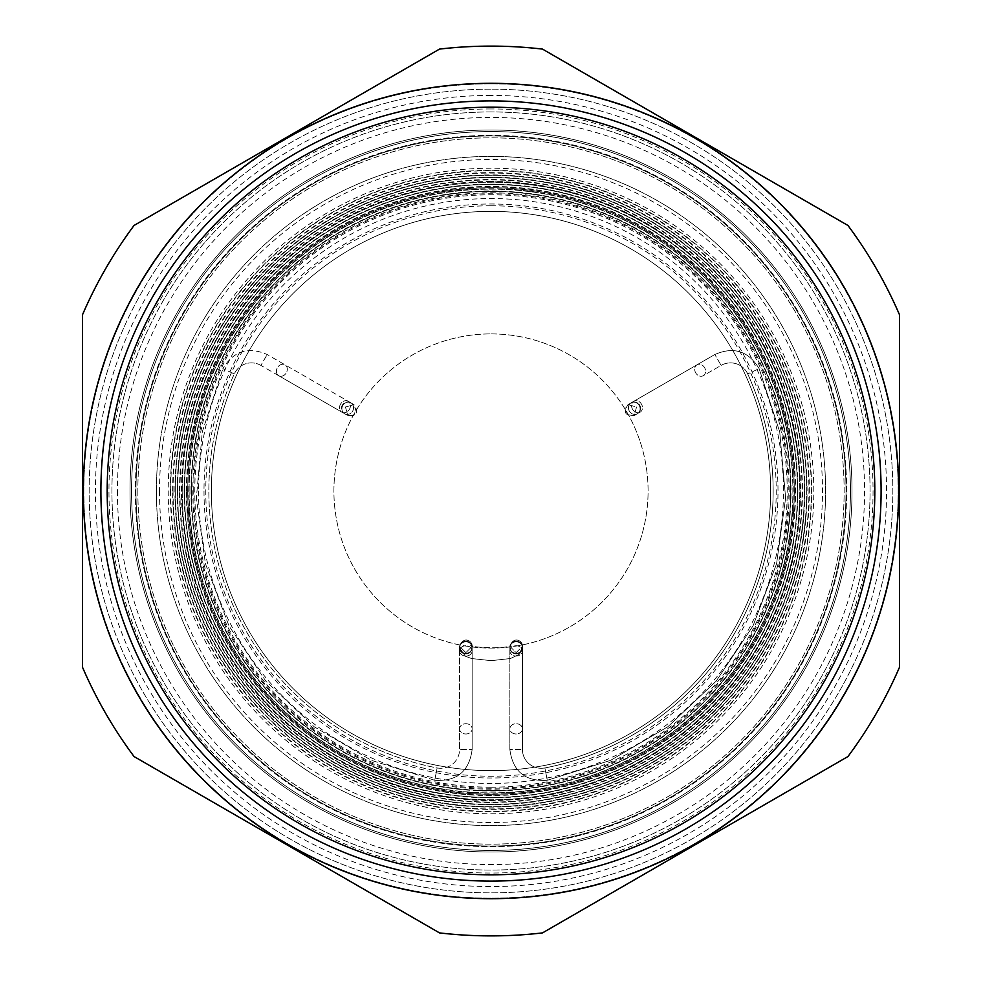 <?xml version="1.0" encoding="UTF-8"?>
<svg xmlns="http://www.w3.org/2000/svg" width="982" height="982" viewBox="0 0 982 982"><rect width="100%" height="100%" fill="white"/><g stroke="black" fill="none" stroke-linecap="round" stroke-linejoin="round"><path stroke-width="0.74" stroke-dasharray="4.91 3.68" d="M342.816 405.443A6.285 5.671 -60 0 1 350.881 402.841A6.285 6.285 0 0 0 341.454 408.291A6.285 6.285 0 0 0 344.596 413.729L344.596 413.729A6.285 5.671 -60 0 1 342.816 405.443A6.285 5.671 -60 0 1 350.881 402.841A6.285 5.671 -60 0 1 352.648 411.127A6.285 5.671 -60 0 1 344.596 413.729L344.596 413.729A6.285 5.671 -60 0 1 342.816 405.443M639.184 405.443A6.285 5.671 60 0 1 637.404 413.729L637.404 413.729A6.285 5.671 60 0 1 629.352 411.127A6.285 5.671 60 0 1 631.119 402.841A6.285 5.671 60 0 1 639.184 405.443A6.285 5.671 60 0 1 637.404 413.729L637.404 413.729A6.285 5.671 60 0 1 629.352 411.127A6.285 5.671 60 0 1 631.119 402.841A6.285 5.671 60 0 1 639.184 405.443M640.546 408.291A6.285 6.285 0 0 0 631.119 402.841L627.964 404.67L636.545 406.965L634.249 415.546L637.404 413.729A6.285 6.285 0 0 0 640.546 408.291A6.285 6.285 0 0 0 631.119 402.841L627.964 404.67C623.042 412.354 625.129 415.975 634.249 415.546L640.154 412.145A6.285 5.143 -120 0 1 632.555 409.273A6.285 5.143 -120 0 1 633.869 401.257A6.285 5.143 -120 0 1 641.467 404.13A6.285 5.143 -120 0 1 642.13 405.627A6.285 5.143 -120 0 1 640.154 412.145A6.285 5.143 -120 0 1 632.555 409.273A6.285 5.143 -120 0 1 633.869 401.257A6.285 5.143 -120 0 1 641.467 404.13A6.285 5.143 -120 0 1 642.13 405.627A6.285 5.143 -120 0 1 640.154 412.145L637.404 413.729A6.285 6.285 0 0 0 640.546 408.291M260.881 365.402A18.854 18.854 0 0 0 234.305 373.897A282.141 282.141 0 0 0 437.125 767.949A18.854 18.854 0 0 0 459.576 749.438L472.146 749.438L459.576 749.438L472.146 749.438L459.576 749.438L459.576 728.853A6.285 5.143 0 0 1 465.861 723.709A6.285 5.143 0 0 1 472.146 728.853A6.285 5.143 0 0 1 465.861 733.996A6.285 5.143 0 0 1 464.24 733.824A6.285 5.143 0 0 1 459.576 728.853A6.285 5.143 0 0 1 465.861 723.709A6.285 5.143 0 0 1 472.146 728.853A6.285 5.143 0 0 1 465.861 733.996A6.285 5.143 0 0 1 464.24 733.824A6.285 5.143 0 0 1 459.576 728.853L459.576 650.906A6.285 5.143 0 0 1 465.861 645.763A6.285 5.143 0 0 1 472.146 650.906A6.285 5.143 0 0 1 465.861 656.062A6.285 5.143 0 0 1 464.24 655.878A6.285 5.143 0 0 1 459.576 650.906A6.285 5.143 0 0 1 465.861 645.763A6.285 5.143 0 0 1 472.146 650.906A6.285 5.143 0 0 1 465.861 656.062A6.285 5.143 0 0 1 464.24 655.878A6.285 5.143 0 0 1 459.576 650.906L459.576 647.224A6.285 6.064 180 0 1 465.861 641.148A6.285 6.064 180 0 1 472.146 647.224A6.285 6.064 180 0 1 464.24 653.079A6.285 6.064 180 0 1 465.861 641.148A6.285 6.064 180 0 1 472.146 647.224A6.285 6.064 180 0 1 464.24 653.079A6.285 6.064 180 0 1 459.576 647.224L459.576 647.875A6.285 6.064 180 0 1 465.861 641.798A6.285 6.064 180 0 1 472.146 647.875A6.285 6.064 180 0 1 464.24 653.73A6.285 6.064 180 0 1 465.861 641.798A6.285 6.064 180 0 1 472.146 647.875A6.285 6.064 180 0 1 464.24 653.73A6.285 6.064 180 0 1 459.576 647.875L465.431 656.258L471.544 658.529L491.196 660.665L510.505 658.517L519.515 654.196L522.424 647.875A6.285 6.064 -0 0 0 516.139 641.798A6.285 6.064 -0 0 0 509.854 647.875A6.285 6.064 -0 0 0 517.76 653.73A6.285 6.064 -0 0 0 516.139 641.798A6.285 6.064 -0 0 0 509.854 647.875A6.285 6.064 -0 0 0 517.76 653.73A6.285 6.064 -0 0 0 522.424 647.875L522.424 647.224A6.285 6.064 -0 0 0 516.139 641.148A6.285 6.064 -0 0 0 509.854 647.224A6.285 6.064 -0 0 0 517.76 653.079A6.285 6.064 -0 0 0 516.139 641.148A6.285 6.064 -0 0 0 509.854 647.224A6.285 6.064 -0 0 0 517.76 653.079A6.285 6.064 -0 0 0 522.424 647.224L522.424 646.365C523.025 641.086 513.807 635.194 509.854 646.365L509.854 650.906A6.285 5.143 180 0 0 516.139 656.062A6.285 5.143 180 0 0 517.76 655.878A6.285 5.143 180 0 0 522.424 650.906A6.285 5.143 180 0 0 516.139 645.763A6.285 5.143 180 0 0 509.854 650.906A6.285 5.143 180 0 0 516.139 656.062A6.285 5.143 180 0 0 517.76 655.878A6.285 5.143 180 0 0 522.424 650.906A6.285 5.143 180 0 0 516.139 645.763A6.285 5.143 180 0 0 509.854 650.906L509.854 728.853A6.285 5.143 180 0 0 516.139 733.996A6.285 5.143 180 0 0 517.76 733.824A6.285 5.143 180 0 0 522.424 728.853A6.285 5.143 180 0 0 516.139 723.709A6.285 5.143 180 0 0 509.854 728.853A6.285 5.143 180 0 0 516.139 733.996A6.285 5.143 180 0 0 517.76 733.824A6.285 5.143 180 0 0 522.424 728.853A6.285 5.143 180 0 0 516.139 723.709A6.285 5.143 180 0 0 509.854 728.853L509.854 749.438L522.424 749.438L509.854 749.438C512.727 771.386 525.198 781.66 547.269 780.285L544.875 767.949A18.854 18.854 0 0 1 522.424 749.438L522.424 646.365C523.283 641.369 513.746 635.072 509.854 646.365L516.139 652.649L522.424 646.365L522.424 749.438A18.854 18.854 0 0 0 544.875 767.949L547.269 780.285C525.198 781.66 512.714 771.386 509.854 749.438L509.854 646.365L516.139 652.649L522.424 646.365L519.515 654.196L510.505 658.517L491.196 660.665L471.544 658.529L465.431 656.258L459.576 647.875L459.576 646.365C463.394 634.973 473.238 641.602 472.146 646.365C472.735 641.05 463.504 635.219 459.576 646.365L465.861 652.649L472.146 646.365L472.146 650.906L472.146 646.365L472.146 647.875L471.004 644.965L472.146 647.875L472.146 646.365L465.861 652.649L459.576 646.365L459.576 749.438A18.854 18.854 0 0 1 437.125 767.949L434.731 780.285L437.125 767.949A282.141 282.141 0 0 1 234.305 373.897L222.877 368.68L234.305 373.897A18.854 18.854 0 0 1 260.881 365.402L267.165 354.514L260.881 365.402L267.165 354.514L260.881 365.402L278.716 375.689A6.285 5.143 -60 0 0 286.314 372.829A6.285 5.143 -60 0 0 285.001 364.813A6.285 5.143 -60 0 0 277.403 367.673A6.285 5.143 -60 0 0 276.74 369.171A6.285 5.143 -60 0 0 278.716 375.689A6.285 5.143 -60 0 0 286.314 372.829A6.285 5.143 -60 0 0 285.001 364.813A6.285 5.143 -60 0 0 277.403 367.673A6.285 5.143 -60 0 0 276.74 369.171A6.285 5.143 -60 0 0 278.716 375.689L260.881 365.402M721.119 365.402A18.854 18.854 0 0 1 747.695 373.897A282.141 282.141 0 0 1 544.875 767.949A282.141 282.141 0 0 0 747.695 373.897L759.123 368.68L747.695 373.897A18.854 18.854 0 0 0 721.119 365.402L714.835 354.514L721.119 365.402L714.835 354.514L721.119 365.402L703.284 375.689A6.285 5.143 -120 0 1 695.686 372.829A6.285 5.143 -120 0 1 696.999 364.813A6.285 5.143 -120 0 1 704.597 367.673A6.285 5.143 -120 0 1 705.26 369.171A6.285 5.143 -120 0 1 703.284 375.689A6.285 5.143 -120 0 1 695.686 372.829A6.285 5.143 -120 0 1 696.999 364.813A6.285 5.143 -120 0 1 704.597 367.673A6.285 5.143 -120 0 1 705.26 369.171A6.285 5.143 -120 0 1 703.284 375.689L721.119 365.402M350.881 402.841A6.285 6.285 0 0 0 341.454 408.291A6.285 6.285 0 0 0 344.596 413.729L347.751 415.546L353.176 415.963L356.564 412.808L354.036 404.67L350.881 402.841A6.285 5.671 -60 0 1 352.648 411.127A6.285 5.671 -60 0 1 344.596 413.729L347.751 415.546C356.871 415.975 358.958 412.354 354.036 404.67L345.455 406.965L347.751 415.546L345.455 406.965L354.036 404.67L348.131 401.257A6.285 5.143 -60 0 0 340.533 404.13A6.285 5.143 -60 0 0 339.87 405.627A6.285 5.143 -60 0 0 341.846 412.145A6.285 5.143 -60 0 0 349.445 409.273A6.285 5.143 -60 0 0 348.131 401.257A6.285 5.143 -60 0 0 340.533 404.13A6.285 5.143 -60 0 0 339.87 405.627A6.285 5.143 -60 0 0 341.846 412.145A6.285 5.143 -60 0 0 349.445 409.273A6.285 5.143 -60 0 0 348.131 401.257L267.165 354.514C248.262 346.278 233.495 351.004 222.877 368.68C233.495 351.004 248.262 346.278 267.165 354.514L350.881 402.841M491 95.438A395.562 395.562 0 0 0 95.438 491A395.562 395.562 0 0 0 491 886.562A395.562 395.562 0 0 0 886.562 491A395.562 395.562 0 0 0 491 95.438M491 100.901A390.1 390.1 0 0 0 100.901 491A390.1 390.1 0 0 0 491 881.099M491 83.814A407.186 407.186 0 0 0 83.814 491A407.186 407.186 0 0 0 491 898.186A407.186 407.186 0 0 0 898.186 491A407.186 407.186 0 0 0 491 83.814A407.186 407.186 0 0 0 83.814 491A407.186 407.186 0 0 0 491 898.186A407.186 407.186 0 0 0 898.186 491A407.186 407.186 0 0 0 491 83.814M82.549 667.355A444.895 444.895 0 0 0 134.055 756.545A444.895 444.895 0 0 1 82.549 667.355A444.895 444.895 0 0 0 134.055 756.545L439.506 932.9L134.055 756.545A444.895 444.895 0 0 1 82.549 667.355L82.549 314.645A444.895 444.895 0 0 1 134.055 225.455L439.506 49.1L134.055 225.455A444.895 444.895 0 0 0 82.549 314.645A444.895 444.895 0 0 1 134.055 225.455A444.895 444.895 0 0 0 82.549 314.645A444.895 444.895 0 0 1 134.055 225.455M542.494 49.1A444.895 444.895 0 0 0 439.506 49.1A444.895 444.895 0 0 1 542.494 49.1L847.945 225.455L542.494 49.1A444.895 444.895 0 0 0 439.506 49.1A444.895 444.895 0 0 1 542.494 49.1A444.895 444.895 0 0 0 439.506 49.1M491 89.153A401.847 401.847 0 0 0 89.153 491A401.847 401.847 0 0 0 491 892.847A401.847 401.847 0 0 0 892.847 491A401.847 401.847 0 0 0 491 89.153A401.847 401.847 0 0 0 89.153 491A401.847 401.847 0 0 0 491 892.847A401.847 401.847 0 0 0 892.847 491A401.847 401.847 0 0 0 491 89.153M491 83.31A407.69 407.69 0 0 0 83.31 491A407.69 407.69 0 0 0 491 898.69A407.69 407.69 0 0 0 898.69 491A407.69 407.69 0 0 0 491 83.31M211.375 491A279.625 279.625 0 0 0 491 770.625A279.625 279.625 0 0 0 770.625 491A279.625 279.625 0 0 0 491 211.375A279.625 279.625 0 0 0 211.375 491A279.625 279.625 0 0 0 491 770.625A279.625 279.625 0 0 0 770.625 491A279.625 279.625 0 0 0 491 211.375A279.625 279.625 0 0 0 211.375 491A279.625 279.625 0 0 0 491 770.625A279.625 279.625 0 0 0 770.625 491A279.625 279.625 0 0 0 491 211.375A279.625 279.625 0 0 0 211.375 491M189.06 491A301.94 301.94 0 0 0 491 792.94A301.94 301.94 0 0 0 792.94 491A301.94 301.94 0 0 0 491 189.06A301.94 301.94 0 0 0 189.06 491M191.429 491A299.571 299.571 0 0 1 491 191.429A299.571 299.571 0 0 1 790.571 491A299.571 299.571 0 0 1 491 790.571A299.571 299.571 0 0 1 191.429 491M188.704 491A302.296 302.296 0 0 1 491 188.704A302.296 302.296 0 0 1 793.296 491A302.296 302.296 0 0 1 491 793.296A302.296 302.296 0 0 1 188.704 491M184.469 491A306.531 306.531 0 0 0 491 797.531A306.531 306.531 0 0 0 797.531 491A306.531 306.531 0 0 0 491 184.469A306.531 306.531 0 0 0 184.469 491M186.838 491A304.162 304.162 0 0 1 491 186.838A304.162 304.162 0 0 1 795.162 491A304.162 304.162 0 0 1 491 795.162A304.162 304.162 0 0 1 186.838 491M184.113 491A306.887 306.887 0 0 1 491 184.113A306.887 306.887 0 0 1 797.887 491A306.887 306.887 0 0 1 491 797.887A306.887 306.887 0 0 1 184.113 491M179.878 491A311.122 311.122 0 0 0 491 802.122A311.122 311.122 0 0 0 802.122 491A311.122 311.122 0 0 0 491 179.878A311.122 311.122 0 0 0 179.878 491M182.235 491A308.765 308.765 0 0 1 491 182.235A308.765 308.765 0 0 1 799.765 491A308.765 308.765 0 0 1 491 799.765A308.765 308.765 0 0 1 182.235 491M179.51 491A311.49 311.49 0 0 1 491 179.51A311.49 311.49 0 0 1 802.49 491A311.49 311.49 0 0 1 491 802.49A311.49 311.49 0 0 1 179.51 491M175.275 491A315.725 315.725 0 0 0 491 806.725A315.725 315.725 0 0 0 806.725 491A315.725 315.725 0 0 0 491 175.275A315.725 315.725 0 0 0 175.275 491M177.644 491A313.356 313.356 0 0 1 491 177.644A313.356 313.356 0 0 1 804.356 491A313.356 313.356 0 0 1 491 804.356A313.356 313.356 0 0 1 177.644 491M174.919 491A316.081 316.081 0 0 1 491 174.919A316.081 316.081 0 0 1 807.081 491A316.081 316.081 0 0 1 491 807.081A316.081 316.081 0 0 1 174.919 491M170.684 491A320.316 320.316 0 0 0 491 811.316A320.316 320.316 0 0 0 811.316 491A320.316 320.316 0 0 0 491 170.684A320.316 320.316 0 0 0 170.684 491M173.053 491A317.947 317.947 0 0 1 491 173.053A317.947 317.947 0 0 1 808.947 491A317.947 317.947 0 0 1 491 808.947A317.947 317.947 0 0 1 173.053 491M170.328 491A320.672 320.672 0 0 1 491 170.328A320.672 320.672 0 0 1 811.672 491A320.672 320.672 0 0 1 491 811.672A320.672 320.672 0 0 1 170.328 491M172.979 491A318.021 318.021 0 0 0 491 809.021A318.021 318.021 0 0 0 809.021 491A318.021 318.021 0 0 0 491 172.979A318.021 318.021 0 0 0 172.979 491M175.348 491A315.652 315.652 0 0 1 491 175.348A315.652 315.652 0 0 1 806.652 491A315.652 315.652 0 0 1 491 806.652A315.652 315.652 0 0 1 175.348 491M172.623 491A318.377 318.377 0 0 1 491 172.623A318.377 318.377 0 0 1 809.377 491A318.377 318.377 0 0 1 491 809.377A318.377 318.377 0 0 1 172.623 491M177.582 491A313.418 313.418 0 0 0 491 804.418A313.418 313.418 0 0 0 804.418 491A313.418 313.418 0 0 0 491 177.582A313.418 313.418 0 0 0 177.582 491M179.939 491A311.061 311.061 0 0 1 491 179.939A311.061 311.061 0 0 1 802.061 491A311.061 311.061 0 0 1 491 802.061A311.061 311.061 0 0 1 179.939 491M177.214 491A313.786 313.786 0 0 1 491 177.214A313.786 313.786 0 0 1 804.786 491A313.786 313.786 0 0 1 491 804.786A313.786 313.786 0 0 1 177.214 491M182.173 491A308.827 308.827 0 0 0 491 799.827A308.827 308.827 0 0 0 799.827 491A308.827 308.827 0 0 0 491 182.173A308.827 308.827 0 0 0 182.173 491M184.542 491A306.458 306.458 0 0 1 491 184.542A306.458 306.458 0 0 1 797.458 491A306.458 306.458 0 0 1 491 797.458A306.458 306.458 0 0 1 184.542 491M181.817 491A309.183 309.183 0 0 1 491 181.817A309.183 309.183 0 0 1 800.183 491A309.183 309.183 0 0 1 491 800.183A309.183 309.183 0 0 1 181.817 491M186.764 491A304.236 304.236 0 0 0 491 795.236A304.236 304.236 0 0 0 795.236 491A304.236 304.236 0 0 0 491 186.764A304.236 304.236 0 0 0 186.764 491M189.133 491A301.867 301.867 0 0 1 491 189.133A301.867 301.867 0 0 1 792.867 491A301.867 301.867 0 0 1 491 792.867A301.867 301.867 0 0 1 189.133 491M186.408 491A304.592 304.592 0 0 1 491 186.408A304.592 304.592 0 0 1 795.592 491A304.592 304.592 0 0 1 491 795.592A304.592 304.592 0 0 1 186.408 491M191.367 491A299.633 299.633 0 0 0 491 790.633A299.633 299.633 0 0 0 790.633 491A299.633 299.633 0 0 0 491 191.367A299.633 299.633 0 0 0 191.367 491M193.724 491A297.276 297.276 0 0 1 491 193.724A297.276 297.276 0 0 1 788.276 491A297.276 297.276 0 0 1 491 788.276A297.276 297.276 0 0 1 193.724 491M190.999 491A300.001 300.001 0 0 1 491 190.999A300.001 300.001 0 0 1 791.001 491A300.001 300.001 0 0 1 491 791.001A300.001 300.001 0 0 1 190.999 491M813.796 491A322.796 322.796 0 0 0 491 168.204A322.796 322.796 0 0 0 168.204 491A322.796 322.796 0 0 0 491 813.796A322.796 322.796 0 0 0 813.796 491M156.396 491A334.604 334.604 0 0 0 491 825.604A334.604 334.604 0 0 0 825.604 491A334.604 334.604 0 0 0 491 156.396A334.604 334.604 0 0 0 156.396 491A334.604 334.604 0 0 0 491 825.604A334.604 334.604 0 0 0 825.604 491A334.604 334.604 0 0 0 491 156.396A334.604 334.604 0 0 0 156.396 491M131.563 491A359.437 359.437 0 0 0 491 850.437A359.437 359.437 0 0 0 850.437 491A359.437 359.437 0 0 0 491 131.563A359.437 359.437 0 0 0 131.563 491A359.437 359.437 0 0 0 491 850.437A359.437 359.437 0 0 0 850.437 491A359.437 359.437 0 0 0 491 131.563A359.437 359.437 0 0 0 131.563 491A359.437 359.437 0 0 1 491 131.563A359.437 359.437 0 0 1 850.437 491A359.437 359.437 0 0 1 491 850.437A359.437 359.437 0 0 1 131.563 491A359.437 359.437 0 0 0 491 850.437A359.437 359.437 0 0 0 850.437 491A359.437 359.437 0 0 0 491 131.563A359.437 359.437 0 0 0 131.563 491A359.437 359.437 0 0 0 491 850.437A359.437 359.437 0 0 0 850.437 491A359.437 359.437 0 0 0 491 131.563A359.437 359.437 0 0 0 131.563 491A359.437 359.437 0 0 0 491 850.437A359.437 359.437 0 0 0 850.437 491A359.437 359.437 0 0 0 491 131.563A359.437 359.437 0 0 0 131.563 491A359.437 359.437 0 0 0 491 850.437A359.437 359.437 0 0 0 850.437 491A359.437 359.437 0 0 0 491 131.563A359.437 359.437 0 0 0 131.563 491M137.848 491A353.152 353.152 0 0 0 667.576 796.832A353.152 353.152 0 0 0 667.576 185.168A353.152 353.152 0 0 0 137.848 491A353.152 353.152 0 0 1 667.576 185.168A353.152 353.152 0 0 1 667.576 796.832A353.152 353.152 0 0 1 137.848 491M135.97 491A355.03 355.03 0 0 0 491 846.03A355.03 355.03 0 0 0 846.03 491A355.03 355.03 0 0 0 491 135.97A355.03 355.03 0 0 0 135.97 491A355.03 355.03 0 0 0 491 846.03A355.03 355.03 0 0 0 846.03 491A355.03 355.03 0 0 0 491 135.97A355.03 355.03 0 0 0 135.97 491M491 205.778A285.222 285.222 0 0 0 243.99 633.611A285.222 285.222 0 0 0 738.01 633.611A285.222 285.222 0 0 0 491 205.778M491 192.816A298.184 298.184 0 0 1 789.184 491A298.184 298.184 0 0 1 491 789.184A298.184 298.184 0 0 1 192.816 491A298.184 298.184 0 0 1 491 192.816M491 187.746A303.254 303.254 0 0 0 187.746 491A303.254 303.254 0 0 0 491 794.254A303.254 303.254 0 0 0 794.254 491A303.254 303.254 0 0 0 491 187.746A303.254 303.254 0 0 0 187.746 491A303.254 303.254 0 0 0 491 794.254A303.254 303.254 0 0 0 794.254 491A303.254 303.254 0 0 0 491 187.746A303.254 303.254 0 0 0 187.746 491A303.254 303.254 0 0 0 491 794.254A303.254 303.254 0 0 0 794.254 491A303.254 303.254 0 0 0 491 187.746M491 852.008A361.008 361.008 0 0 1 129.992 491A361.008 361.008 0 0 1 491 129.992A361.008 361.008 0 0 1 852.008 491A361.008 361.008 0 0 1 491 852.008A361.008 361.008 0 0 0 852.008 491A361.008 361.008 0 0 0 491 129.992A361.008 361.008 0 0 0 129.992 491A361.008 361.008 0 0 0 491 852.008A361.008 361.008 0 0 0 852.008 491A361.008 361.008 0 0 0 491 129.992A361.008 361.008 0 0 0 129.992 491A361.008 361.008 0 0 0 491 852.008M899.451 667.355L899.451 314.645L899.451 667.355A444.895 444.895 0 0 1 847.945 756.545L542.494 932.9L847.945 756.545A444.895 444.895 0 0 0 899.451 667.355A444.895 444.895 0 0 1 847.945 756.545M899.451 314.645A444.895 444.895 0 0 0 847.945 225.455A444.895 444.895 0 0 1 899.451 314.645A444.895 444.895 0 0 0 847.945 225.455M439.506 932.9A444.895 444.895 0 0 0 542.494 932.9A444.895 444.895 0 0 1 439.506 932.9A444.895 444.895 0 0 0 542.494 932.9M491 111.936A379.064 379.064 0 0 0 111.936 491A379.064 379.064 0 0 0 491 870.064A379.064 379.064 0 0 0 870.064 491A379.064 379.064 0 0 0 491 111.936A379.064 379.064 0 0 0 111.936 491A379.064 379.064 0 0 0 491 870.064A379.064 379.064 0 0 0 870.064 491A379.064 379.064 0 0 0 491 111.936M491 333.905A157.095 157.095 0 0 1 627.044 569.548A157.095 157.095 0 0 1 354.956 569.548A157.095 157.095 0 0 1 491 333.905A157.095 157.095 0 0 1 627.044 569.548A157.095 157.095 0 0 1 354.956 569.548A157.095 157.095 0 0 1 491 333.905M491 211.375A279.625 279.625 0 0 1 733.161 630.812A279.625 279.625 0 0 1 248.839 630.812A279.625 279.625 0 0 1 491 211.375A279.625 279.625 0 0 1 733.161 630.812A279.625 279.625 0 0 1 248.839 630.812A279.625 279.625 0 0 1 491 211.375M135.344 491A355.656 355.656 0 0 0 491 846.656A355.656 355.656 0 0 0 846.656 491A355.656 355.656 0 0 0 491 135.344A355.656 355.656 0 0 0 135.344 491A355.656 355.656 0 0 0 491 846.656A355.656 355.656 0 0 0 846.656 491A355.656 355.656 0 0 0 491 135.344A355.656 355.656 0 0 0 135.344 491M198.548 491A292.452 292.452 0 0 0 491 783.452A292.452 292.452 0 0 0 783.452 491A292.452 292.452 0 0 0 491 198.548A292.452 292.452 0 0 0 198.548 491M491 787.196A296.196 296.196 0 0 0 787.196 491A296.196 296.196 0 0 0 491 194.804A296.196 296.196 0 0 0 194.804 491A296.196 296.196 0 0 0 491 787.196M203.998 491A287.002 287.002 0 0 0 491 778.002A287.002 287.002 0 0 0 778.002 491A287.002 287.002 0 0 0 491 203.998A287.002 287.002 0 0 0 203.998 491M159.501 491A331.499 331.499 0 0 0 491 822.499A331.499 331.499 0 0 0 822.499 491A331.499 331.499 0 0 0 491 159.501A331.499 331.499 0 0 0 159.501 491M117.435 491A373.565 373.565 0 0 0 491 864.565A373.565 373.565 0 0 0 864.565 491A373.565 373.565 0 0 0 491 117.435A373.565 373.565 0 0 0 117.435 491M491 108.953A382.047 382.047 0 0 0 108.953 491A382.047 382.047 0 0 0 491 873.047A382.047 382.047 0 0 0 873.047 491A382.047 382.047 0 0 0 491 108.953M491 181.461A309.539 309.539 0 0 0 181.461 491A309.539 309.539 0 0 0 491 800.539A309.539 309.539 0 0 0 800.539 491A309.539 309.539 0 0 0 491 181.461M341.846 412.145L278.716 375.689L341.846 412.145M434.731 780.285L371.38 760.338L314.117 726.717L265.827 681.127L228.966 625.878L205.422 563.791L196.375 497.984L202.292 431.835L222.877 368.68L202.292 431.835L196.375 497.984L205.422 563.791L228.966 625.878L265.827 681.127L314.117 726.717L371.38 760.338L434.731 780.285C456.814 781.66 469.286 771.373 472.146 749.438L472.146 650.906L472.146 749.438C469.286 771.373 456.814 781.66 434.731 780.285M633.869 401.257L627.964 404.67L636.545 406.965L634.249 415.546L626.798 414.686L624.982 408.733L627.964 404.67L714.835 354.514C733.738 346.278 748.505 351.004 759.123 368.68L779.708 431.822L785.625 497.972L776.578 563.766L753.034 625.865L716.185 681.115L667.895 726.705L610.62 760.338L547.269 780.285L610.62 760.338L667.895 726.717L716.185 681.115L753.034 625.865L776.578 563.766L785.625 497.972L779.708 431.822L759.123 368.68C748.505 351.004 733.738 346.278 714.835 354.514L633.869 401.257M509.854 647.875L510.996 644.965C508.308 649.851 466.143 647.334 471.004 644.965C466.143 647.334 508.308 649.851 510.996 644.965L509.854 647.875"/><path stroke-width="1.47" d="M100.901 491A390.1 390.1 0 0 0 491 881.099A390.1 390.1 0 0 0 881.099 491A390.1 390.1 0 0 0 491 100.901A390.1 390.1 0 0 0 100.901 491M491 881.099A390.1 390.1 0 0 0 881.099 491A390.1 390.1 0 0 0 491 100.901M439.506 932.9L134.055 756.545L439.506 932.9A444.895 444.895 0 0 0 542.494 932.9L847.945 756.545L542.494 932.9A444.895 444.895 0 0 1 439.506 932.9M134.055 225.455L439.506 49.1L134.055 225.455A444.895 444.895 0 0 0 82.549 314.645L82.549 667.355A444.895 444.895 0 0 0 134.055 756.545M899.451 314.645L899.451 667.355L899.451 314.645A444.895 444.895 0 0 0 847.945 225.455L542.494 49.1L847.945 225.455A444.895 444.895 0 0 1 899.451 314.645A444.895 444.895 0 0 0 847.945 225.455M847.945 756.545A444.895 444.895 0 0 0 899.451 667.355A444.895 444.895 0 0 1 847.945 756.545A444.895 444.895 0 0 0 899.451 667.355M542.494 49.1A444.895 444.895 0 0 0 439.506 49.1M491 83.31A407.69 407.69 0 0 0 83.31 491A407.69 407.69 0 0 0 491 898.69A407.69 407.69 0 0 0 898.69 491A407.69 407.69 0 0 0 491 83.31M491 107.185A383.815 383.815 0 0 1 874.815 491A383.815 383.815 0 0 1 491 874.815A383.815 383.815 0 0 1 107.185 491A383.815 383.815 0 0 1 491 107.185"/></g></svg>
